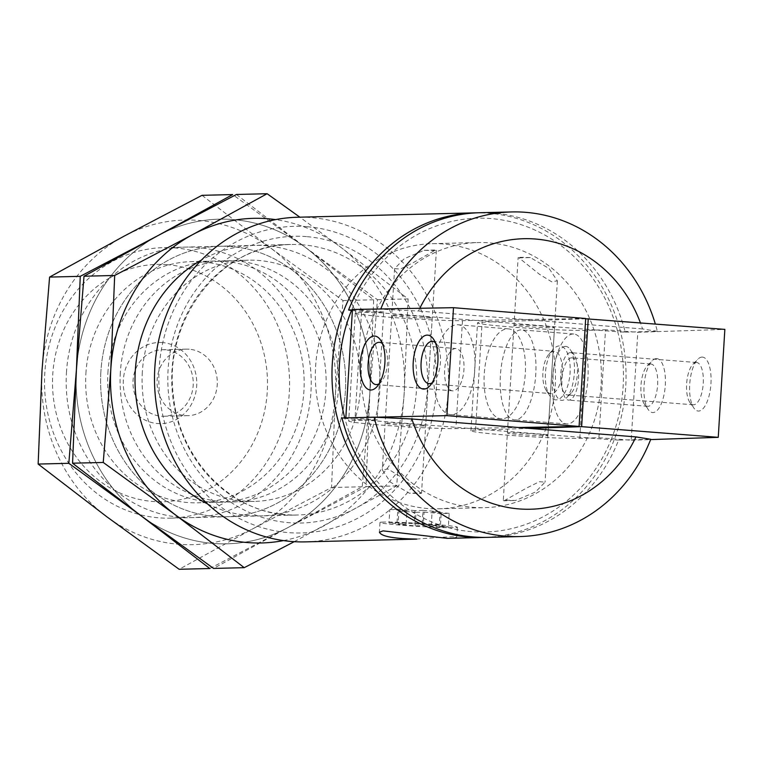 <?xml version="1.0" encoding="UTF-8"?>
<svg xmlns="http://www.w3.org/2000/svg" width="763" height="763" viewBox="0 0 763 763"><rect width="100%" height="100%" fill="white"/><g stroke="black" fill="none" stroke-linecap="round" stroke-linejoin="round"><path stroke-width="0.57" stroke-dasharray="3.81 2.86" d="M344.742 417.895A156.949 142.128 88.6 0 0 344.886 418.439L587.376 437.828A132.59 120.077 88.6 0 0 593.986 329.874A132.59 120.077 88.6 0 0 489.398 242.863A132.59 120.077 88.6 0 0 478.019 242.548A132.59 120.077 88.6 0 0 375.234 312.382A132.59 120.077 88.6 0 0 368.624 420.337A132.59 120.077 88.6 0 0 484.591 507.662A132.59 120.077 88.6 0 0 587.376 437.828L611.125 439.726A156.949 142.128 88.6 0 0 617.725 331.771L625.221 332.134A162.357 147.03 88.6 0 0 479.584 212.734M443.494 243.998A132.59 120.077 88.6 0 0 432.125 243.683A132.59 120.077 88.6 0 0 315.367 379.211A132.59 120.077 88.6 0 0 438.687 508.797A132.59 120.077 88.6 0 0 555.464 379.545A132.59 120.077 88.6 0 0 443.494 243.998M420.699 492.898L400.127 476.446L388.014 468.997L382.339 469.922L390.532 482.245L409.273 493.184L420.699 492.898A20.296 0.811 -176.5 0 1 421.529 493.184A20.296 0.811 -176.5 0 1 409.273 493.184M424.133 250.293L435.559 250.006L413.222 262.672L400.241 269.101L394.662 268.605L404.18 258.743L424.133 250.293A20.296 0.811 -176.5 0 0 436.388 250.293A20.296 0.811 -176.5 0 0 435.559 250.006M504.105 500.766L526.46 488.091L539.422 481.682L545.011 482.168L535.464 492.059L515.53 500.48A20.296 0.811 -176.5 0 0 503.275 500.48A20.296 0.811 -176.5 0 0 504.105 500.766L515.53 500.48M518.954 257.875L530.38 257.589L549.15 268.557L557.314 280.851L551.649 281.785L539.508 274.318L518.954 257.875A20.296 0.811 -176.5 0 1 518.125 257.589L503.275 500.48M352.392 310.56L617.725 331.771A156.949 142.128 88.6 0 0 490.876 218.571A156.949 142.128 88.6 0 0 351.485 310.484M625.221 332.134L657.344 331.333A162.357 147.03 88.6 0 0 655.312 323.941M352.43 309.912L380.718 309.215A162.357 147.03 88.6 0 1 380.813 308.958M487.624 537.362A162.357 147.03 88.6 0 0 618.612 440.089L650.744 439.288M657.344 331.333L642.551 328.948A135.299 122.528 88.6 0 0 640.395 322.778M419.793 308.281A135.299 122.528 88.6 0 0 418.458 311.027L380.718 309.215M642.551 328.948L418.458 311.027M167.25 264.685A118.704 107.488 88.6 0 0 63.501 434.824A118.704 107.488 88.6 0 0 249.272 449.684A118.704 107.488 88.6 0 0 167.25 264.685M162.481 342.577A40.592 36.758 88.6 0 0 127.011 400.766A40.592 36.758 88.6 0 0 190.531 405.84A40.592 36.758 88.6 0 0 162.481 342.577M175.299 247.946A135.299 122.528 88.6 0 0 163.702 247.632A135.299 122.528 88.6 0 0 44.559 385.925A135.299 122.528 88.6 0 0 170.397 518.144A135.299 122.528 88.6 0 0 289.559 386.259A135.299 122.528 88.6 0 0 175.299 247.946M307.06 226.716A153.353 138.866 88.6 0 0 173.029 446.527A153.353 138.866 88.6 0 0 413.031 465.716A153.353 138.866 88.6 0 0 307.06 226.716M305.553 541.873A162.357 147.03 88.6 0 0 448.539 383.608A162.357 147.03 88.6 0 0 311.438 217.627A162.357 147.03 88.6 0 0 297.513 217.245M485.325 537.4A162.357 147.03 88.6 0 0 613.299 442.015A162.357 147.03 88.6 0 0 488.911 213.23A162.357 147.03 88.6 0 0 477.285 212.81M446.86 538.316C453.346 538.029 456.646 537.572 456.76 536.933C454.347 536.465 440.995 537.171 416.703 539.069M341.986 417.962L344.886 418.439A156.949 142.128 88.6 0 0 471.734 531.639A156.949 142.128 88.6 0 0 611.125 439.726L618.612 440.089M165.142 349.807A33.267 30.129 88.6 0 0 162.29 349.731A33.267 30.129 88.6 0 0 132.991 383.732A33.267 30.129 88.6 0 0 163.94 416.245A33.267 30.129 88.6 0 0 193.239 383.818A33.267 30.129 88.6 0 0 165.142 349.807M189.214 349.206A33.267 30.129 88.6 0 0 186.353 349.13A33.267 30.129 88.6 0 0 157.064 383.14A33.267 30.129 88.6 0 0 188.003 415.654A33.267 30.129 88.6 0 0 217.302 383.217A33.267 30.129 88.6 0 0 189.214 349.206M530.38 257.589A20.296 0.811 -176.5 0 0 518.125 257.589M383.646 522.064A38.779 1.555 -176.5 0 0 379.984 522.493A38.779 1.555 -176.5 0 0 418.591 526.422A38.779 1.555 -176.5 0 0 457.39 527.233A38.779 1.555 -176.5 0 0 427.156 523.857A38.779 1.555 -176.5 0 0 383.646 522.064M440.346 527.014L448.377 526.823L431.257 525.449L439.288 525.249L397.027 522.712L388.996 522.913L406.107 524.276L398.076 524.477L415.196 525.85L423.227 525.65L440.346 527.014L441.167 513.528L449.197 513.327L448.377 526.823M449.197 513.327L432.087 511.954L431.257 525.449M432.087 511.954L440.117 511.754L439.288 525.249M440.117 511.754L422.998 510.39L422.177 523.885M422.998 510.39L414.967 510.59L414.147 524.076M414.967 510.59L397.857 509.217L397.027 522.712M397.857 509.217L389.817 509.417L388.996 522.913M389.817 509.417L406.937 510.79L406.107 524.276M406.937 510.79L398.906 510.981L398.076 524.477M398.906 510.981L416.016 512.355L415.196 525.85M416.016 512.355L424.056 512.154L423.227 525.65M424.056 512.154L441.167 513.528M529.388 428.386L475.502 430.17A56.824 2.279 -176.5 0 0 470.933 430.78A56.824 2.279 -176.5 0 0 516.217 435.787A56.824 2.279 -176.5 0 0 579.813 438.334L598.917 437.704L605.526 329.75L637.811 332.277L724.85 329.387M598.917 437.704L631.211 440.232L637.811 332.277M656.323 358.6A27.058 10.568 -85.5 0 0 652.127 360.804A27.058 10.568 -85.5 0 0 644.144 384.762A27.058 10.568 -85.5 0 0 648.302 409.664A27.058 10.568 -85.5 0 0 664.592 391.677A27.058 10.568 -85.5 0 0 656.323 358.6M701.97 357.084A27.058 10.568 -85.5 0 0 697.764 359.287A27.058 10.568 -85.5 0 0 689.79 383.245A27.058 10.568 -85.5 0 0 693.939 408.148A27.058 10.568 -85.5 0 0 710.239 390.16A27.058 10.568 -85.5 0 0 701.97 357.084M631.211 440.232L650.629 439.583M565.364 346.392A27.058 10.568 -85.5 0 0 552.984 379.011A27.058 10.568 -85.5 0 0 566.27 398.162A27.058 10.568 -85.5 0 0 574.253 374.204A27.058 10.568 -85.5 0 0 570.095 349.292A27.058 10.568 -85.5 0 0 565.364 346.392M520.824 329.912A45.093 17.606 -85.5 0 0 500.452 374.499A45.093 17.606 -85.5 0 0 514.558 419.85A45.093 17.606 -85.5 0 0 535.626 376.264A45.093 17.606 -85.5 0 0 521.596 329.931A45.093 17.606 -85.5 0 0 520.824 329.912M585.669 318.781L482.102 322.215A56.824 2.279 -176.5 0 0 477.543 322.835A56.824 2.279 -176.5 0 0 522.817 327.842A56.824 2.279 -176.5 0 0 586.413 330.389L605.526 329.75M509.026 432.793A20.296 0.811 -176.5 0 0 507.405 433.012A20.296 0.811 -176.5 0 0 527.605 435.063A20.296 0.811 -176.5 0 0 547.91 435.492A20.296 0.811 -176.5 0 0 531.744 433.708A20.296 0.811 -176.5 0 0 509.026 432.793M515.635 324.847A20.296 0.811 -176.5 0 0 514.004 325.067A20.296 0.811 -176.5 0 0 534.214 327.117A20.296 0.811 -176.5 0 0 554.52 327.537A20.296 0.811 -176.5 0 0 538.344 325.753A20.296 0.811 -176.5 0 0 515.635 324.847M572.984 333.994A45.093 17.606 -85.5 0 0 552.603 378.582A45.093 17.606 -85.5 0 0 566.709 423.932A45.093 17.606 -85.5 0 0 587.787 380.346A45.093 17.606 -85.5 0 0 573.747 334.013A45.093 17.606 -85.5 0 0 572.984 333.994M571.525 357.828A21.202 8.279 -85.5 0 0 561.95 378.791A21.202 8.279 -85.5 0 0 568.578 400.108A21.202 8.279 -85.5 0 0 578.488 379.621A21.202 8.279 -85.5 0 0 571.888 357.837A21.202 8.279 -85.5 0 0 571.525 357.828M696.237 362.501A21.202 8.279 -85.5 0 0 692.938 364.228A21.202 8.279 -85.5 0 0 686.69 383.007A21.202 8.279 -85.5 0 0 689.943 402.521A21.202 8.279 -85.5 0 0 693.29 404.781A21.202 8.279 -85.5 0 0 703.19 384.294A21.202 8.279 -85.5 0 0 696.6 362.511A21.202 8.279 -85.5 0 0 696.237 362.501M570.39 352.649A21.202 8.279 -85.5 0 0 560.805 373.612A21.202 8.279 -85.5 0 0 567.443 394.938A21.202 8.279 -85.5 0 0 571.096 393.212A21.202 8.279 -85.5 0 0 577.343 374.442A21.202 8.279 -85.5 0 0 574.091 354.929A21.202 8.279 -85.5 0 0 570.753 352.659A21.202 8.279 -85.5 0 0 570.39 352.649M650.591 364.018A21.202 8.279 -85.5 0 0 647.301 365.744A21.202 8.279 -85.5 0 0 641.044 384.514A21.202 8.279 -85.5 0 0 644.306 404.028A21.202 8.279 -85.5 0 0 647.644 406.298A21.202 8.279 -85.5 0 0 657.553 385.811A21.202 8.279 -85.5 0 0 650.953 364.027A21.202 8.279 -85.5 0 0 650.591 364.018M585.688 318.495L462.483 320.651A56.824 2.279 3.5 0 1 398.629 317.933A56.824 2.279 3.5 0 1 355.281 313.059A56.824 2.279 3.5 0 1 361.528 312.401L383.703 312.01L377.103 419.965L350.15 417.762M383.703 312.01L352.458 309.463M556.093 399.888A27.058 12.275 94.7 0 1 549.627 395.606A27.058 12.275 94.7 0 1 553.413 349.177A27.058 12.275 94.7 0 1 570.104 366.154A27.058 12.275 94.7 0 1 556.093 399.888M502.016 418.801A45.093 20.458 94.7 0 1 501.091 418.773A45.093 20.458 94.7 0 1 484.381 372.163A45.093 20.458 94.7 0 1 508.435 328.882A45.093 20.458 94.7 0 1 525.23 374.48A45.093 20.458 94.7 0 1 502.016 418.801M518.42 427.509L455.873 428.606A56.824 2.279 3.5 0 1 392.029 425.878A56.824 2.279 3.5 0 1 348.681 421.004A56.824 2.279 3.5 0 1 354.929 420.356L377.103 419.965M430.027 317.999A20.296 0.811 3.5 0 1 407.223 317.026A20.296 0.811 3.5 0 1 391.743 315.291A20.296 0.811 3.5 0 1 412.058 315.71A20.296 0.811 3.5 0 1 432.259 317.761A20.296 0.811 3.5 0 1 430.027 317.999M423.427 425.954A20.296 0.811 3.5 0 1 400.623 424.981A20.296 0.811 3.5 0 1 385.143 423.236A20.296 0.811 3.5 0 1 405.449 423.665A20.296 0.811 3.5 0 1 425.659 425.716A20.296 0.811 3.5 0 1 423.427 425.954M451.543 414.681A45.093 20.458 94.7 0 1 450.618 414.652A45.093 20.458 94.7 0 1 433.899 368.033A45.093 20.458 94.7 0 1 457.962 324.752A45.093 20.458 94.7 0 1 474.758 370.36A45.093 20.458 94.7 0 1 451.543 414.681M453.003 390.847A21.202 9.614 94.7 0 1 452.564 390.837A21.202 9.614 94.7 0 1 444.705 368.92A21.202 9.614 94.7 0 1 456.016 348.567A21.202 9.614 94.7 0 1 463.914 370.007A21.202 9.614 94.7 0 1 453.003 390.847M435.349 342.654A21.202 9.614 94.7 0 1 437.123 344.733A21.202 9.614 94.7 0 1 434.147 381.109A21.202 9.614 94.7 0 1 432.068 382.864M551.248 393.622A21.202 9.614 94.7 0 1 550.819 393.603A21.202 9.614 94.7 0 1 546.174 390.265A21.202 9.614 94.7 0 1 549.15 353.889A21.202 9.614 94.7 0 1 554.272 351.342A21.202 9.614 94.7 0 1 562.169 372.783A21.202 9.614 94.7 0 1 551.248 393.622M382.368 343.588A21.202 9.614 94.7 0 1 384.142 345.658A21.202 9.614 94.7 0 1 381.166 382.034A21.202 9.614 94.7 0 1 379.087 383.799M236.435 194.479L305.047 247.136L377.427 299.697L369.826 393.231A162.357 147.03 88.6 0 0 305.047 247.136A162.357 147.03 88.6 0 0 158.342 235.405A162.357 147.03 88.6 0 0 76.414 369.769A162.357 147.03 88.6 0 0 141.193 515.864A162.357 147.03 88.6 0 0 287.899 527.595A162.357 147.03 88.6 0 0 369.826 393.231L365.992 486.67L287.899 527.595L213.564 568.435M283.512 540.585A162.357 147.03 88.6 0 0 322.32 526.747A162.357 147.03 88.6 0 0 404.256 392.382A162.357 147.03 88.6 0 0 339.478 246.277L299.869 217.188M294.241 541.673L396.655 485.917L404.256 392.382L408.091 298.934L339.478 246.277A162.357 147.03 88.6 0 0 275.557 219.62M100.869 371.724A135.299 122.528 88.6 0 0 277.103 503.246A135.299 122.528 88.6 0 0 291.399 269.53A135.299 122.528 88.6 0 0 100.869 371.724A135.299 122.528 -91.4 0 1 291.399 269.53A135.299 122.528 -91.4 0 1 277.103 503.246A135.299 122.528 -91.4 0 1 100.869 371.724M207.507 503.876A135.299 122.528 88.6 0 0 380.031 377.609A135.299 122.528 88.6 0 0 201.47 260.049M120.316 372.63A120.649 109.252 88.6 0 0 232.324 501.959A120.649 109.252 88.6 0 0 338.553 378.639A120.649 109.252 88.6 0 0 226.344 260.736A120.649 109.252 88.6 0 0 120.316 372.63M142.319 372.086A120.649 109.252 88.6 0 0 254.317 501.415A120.649 109.252 88.6 0 0 360.556 378.095A120.649 109.252 88.6 0 0 248.347 260.193A120.649 109.252 88.6 0 0 142.319 372.086M408.091 298.934L377.427 299.697M396.655 485.917L365.992 486.67M209.806 568.521L287.899 527.595L362.234 486.765L369.826 393.231A162.357 147.03 -91.4 0 1 287.899 527.595A162.357 147.03 -91.4 0 1 141.193 515.864A162.357 147.03 -91.4 0 1 76.414 369.769A162.357 147.03 -91.4 0 1 158.342 235.405A162.357 147.03 -91.4 0 1 305.047 247.136A162.357 147.03 -91.4 0 1 369.826 393.231L373.67 299.792L305.047 247.136L232.677 194.565M202.014 195.328L270.627 247.985L342.997 300.546L335.405 394.08L331.562 487.528L253.469 528.454A162.357 147.03 -91.4 0 1 106.763 516.723A162.357 147.03 -91.4 0 1 41.994 370.618A162.357 147.03 -91.4 0 1 123.921 236.253A162.357 147.03 -91.4 0 1 270.627 247.985A162.357 147.03 -91.4 0 1 335.405 394.08A162.357 147.03 -91.4 0 1 253.469 528.454L179.143 569.284M66.438 372.573A135.299 122.528 -91.4 0 1 256.969 270.379A135.299 122.528 -91.4 0 1 242.672 504.105A135.299 122.528 -91.4 0 1 66.438 372.573M107.888 372.935A120.649 109.252 -91.4 0 1 213.917 261.041A120.649 109.252 -91.4 0 1 326.125 378.944A120.649 109.252 -91.4 0 1 219.897 502.264A120.649 109.252 -91.4 0 1 107.888 372.935M85.895 373.479A120.649 109.252 -91.4 0 1 191.923 261.585A120.649 109.252 -91.4 0 1 304.132 379.497A120.649 109.252 -91.4 0 1 197.894 502.807A120.649 109.252 -91.4 0 1 85.895 373.479M331.562 487.528L362.234 486.765M342.997 300.546L373.67 299.792M302.52 244.799A135.299 122.528 88.6 0 0 290.913 244.475A135.299 122.528 88.6 0 0 171.78 382.768A135.299 122.528 88.6 0 0 297.618 514.996A135.299 122.528 88.6 0 0 416.77 383.112A135.299 122.528 88.6 0 0 302.52 244.799M306.459 236.616A143.415 129.882 88.6 0 0 181.108 442.197A143.415 129.882 88.6 0 0 405.563 460.146A143.415 129.882 88.6 0 0 306.459 236.616M475.502 430.17L482.102 322.215M579.813 438.334L586.413 330.389M462.483 320.651L455.873 428.606M361.528 312.401L354.929 420.356M438.687 508.797L484.591 507.662M432.125 243.683L478.019 242.548M170.397 518.144L297.618 514.996C237.064 518.106 179.143 462.903 173.315 394.729C163.282 318.142 222.491 243.769 290.913 244.475L163.702 247.632M163.94 416.245L188.003 415.654M162.29 349.731L186.353 349.13M394.605 268.605L382.292 469.913M436.388 250.293L421.529 493.184M557.371 280.86L545.059 482.168M379.984 522.493L379.383 532.202M457.39 527.233L456.799 536.933M470.933 430.78L477.543 322.835M547.91 435.492L554.52 327.537M507.405 433.012L514.004 325.067M573.747 334.013L521.596 329.931M566.709 423.932L514.558 419.85M689.943 402.521L693.939 408.148M692.938 364.228L697.764 359.287M696.6 362.511L570.753 352.659M693.29 404.781L567.443 394.938M574.091 354.929L570.095 349.292M571.096 393.212L566.27 398.162M644.306 404.028L648.302 409.664M647.301 365.744L652.127 360.804M650.953 364.027L571.888 357.837M647.644 406.298L568.578 400.108M355.281 313.059L348.681 421.004M391.743 315.291L385.143 423.236M432.259 317.761L425.659 425.716M450.618 414.652L501.091 418.773M457.962 324.752L508.435 328.882M437.123 344.733L433.68 339.392M434.147 381.109L429.884 385.82M429.025 383.655L550.819 393.603M432.478 341.395L554.272 351.342M546.174 390.265L549.627 395.606M549.15 353.889L553.413 349.177M384.142 345.658L380.699 340.317M381.166 382.034L376.903 386.746M376.045 384.581L452.564 390.837M379.497 342.32L456.016 348.567M232.324 501.959L254.317 501.415M226.344 260.736L248.347 260.193M213.917 261.041L191.923 261.585M219.897 502.264L197.894 502.807"/><path stroke-width="1.14" d="M655.312 323.941A162.357 147.03 88.6 0 0 511.706 211.942L479.584 212.734A162.357 147.03 88.6 0 0 348.586 310.007L351.485 310.484A156.949 142.128 88.6 0 0 344.742 417.895M348.586 310.007L352.43 309.912M511.706 211.942A162.357 147.03 88.6 0 0 380.813 308.958M411.858 418.982L374.108 417.17L341.986 417.962A162.357 147.03 88.6 0 0 487.624 537.362L519.746 536.561A162.357 147.03 88.6 0 0 650.744 439.288L635.951 436.903L411.858 418.982A135.299 122.528 88.6 0 0 518.954 508.911A135.299 122.528 88.6 0 0 635.951 436.903M374.108 417.17A162.357 147.03 88.6 0 0 519.746 536.561M640.395 322.778A135.299 122.528 88.6 0 0 533.89 238.914A135.299 122.528 88.6 0 0 419.793 308.281M477.285 212.81A162.357 147.03 88.6 0 0 474.987 212.848L297.513 217.245A162.357 147.03 88.6 0 0 154.546 383.198A162.357 147.03 88.6 0 0 305.553 541.873L416.703 539.117M474.987 212.848A162.357 147.03 88.6 0 0 332.029 378.801A162.357 147.03 88.6 0 0 483.027 537.476A162.357 147.03 88.6 0 0 485.325 537.4M416.703 539.069C393.718 538.707 381.29 536.427 379.43 532.202L383.112 530.867L446.86 538.316M351.485 310.484L352.392 310.56M650.629 439.583L718.25 437.342L724.85 329.387L585.669 318.781M718.25 437.342L581.644 426.651L588.244 318.696M581.644 426.651L529.388 428.386M350.15 417.762L446.889 415.644L579.088 426.441L518.42 427.509M446.889 415.644L453.499 307.689L352.458 309.463L345.858 417.409M370.923 390.017A27.058 12.275 94.7 0 1 361.233 355.529A27.058 12.275 94.7 0 1 380.699 340.317A27.058 12.275 94.7 0 1 376.903 386.746A27.058 12.275 94.7 0 1 370.923 390.017M423.904 389.082A27.058 12.275 94.7 0 1 414.214 354.595A27.058 12.275 94.7 0 1 433.68 339.392A27.058 12.275 94.7 0 1 429.884 385.82A27.058 12.275 94.7 0 1 423.904 389.082M453.499 307.689L585.688 318.495L579.088 426.441M432.068 382.864A21.202 9.614 94.7 0 1 429.464 383.665A21.202 9.614 94.7 0 1 429.025 383.655A21.202 9.614 94.7 0 1 421.166 361.738A21.202 9.614 94.7 0 1 432.478 341.395A21.202 9.614 94.7 0 1 435.349 342.654M379.087 383.799A21.202 9.614 94.7 0 1 376.483 384.59A21.202 9.614 94.7 0 1 376.045 384.581A21.202 9.614 94.7 0 1 368.186 362.663A21.202 9.614 94.7 0 1 379.497 342.32A21.202 9.614 94.7 0 1 382.368 343.588M275.557 219.62A162.357 147.03 88.6 0 0 192.772 234.546A162.357 147.03 88.6 0 0 110.835 368.92A162.357 147.03 88.6 0 0 175.614 515.015L244.236 567.672L213.564 568.435L141.193 515.864L72.571 463.208L76.414 369.769L84.006 276.235L158.342 235.405L236.435 194.479L267.107 193.716L192.772 234.546L114.679 275.472L110.835 368.92L103.243 462.454L175.614 515.015A162.357 147.03 88.6 0 0 283.512 540.585M244.236 567.672L294.241 541.673M299.869 217.188L267.107 193.716M201.47 260.049A135.299 122.528 88.6 0 0 135.289 370.875A135.299 122.528 88.6 0 0 207.507 503.876M103.243 462.454L72.571 463.208M114.679 275.472L84.006 276.235M232.677 194.565L158.342 235.405L80.258 276.33L76.414 369.769L68.823 463.303L141.193 515.864L209.806 568.521L179.143 569.284L106.763 516.723L38.15 464.066L41.994 370.618L49.585 277.083L123.921 236.253L202.014 195.328L232.677 194.565M49.585 277.083L80.258 276.33M38.15 464.066L68.823 463.303M446.86 538.373L483.027 537.476"/></g></svg>

